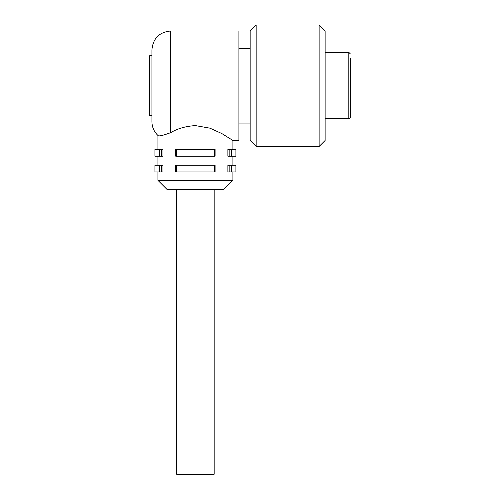 <?xml version="1.0" encoding="UTF-8"?>
<svg xmlns="http://www.w3.org/2000/svg" width="500" height="500" viewBox="0 0 500 500"><rect width="100%" height="100%" fill="white"/><g stroke="black" fill="none" stroke-linecap="round" stroke-linejoin="round"><path stroke-width="0.75" d="M176.675 189.344L176.675 474.25L214.163 474.25L214.163 189.344M181.925 474.25L181.925 475L208.912 475L208.912 474.25M325.125 118.619L348.819 118.619A1.525 1.5 87.5 0 0 350.319 117.094L350.319 58.487M350.319 97.238L350.319 67.487M350.319 112.163L350.319 109.544M350.319 100.612L350.319 102.856M350.319 117.094A1.525 1.5 87.5 0 1 348.819 118.619L348.819 52.369L350.319 53.863M256.15 25L250.15 31L250.15 140.463L256.15 146.463L256.15 25L319.125 25L319.125 146.463L256.15 146.463M319.125 146.463L325.125 140.463L325.125 31L319.125 25M170.675 31L238.906 31L238.906 140.463L232.906 140.463L221.8 133.544L209.913 128.162L195.419 125.606C185.831 126.194 177.581 128.544 170.675 132.662C162.344 135.619 158.1 136.55 157.944 135.463C158.494 136.525 162.738 135.588 170.675 132.662L170.675 31C159.294 32.106 153.044 38.356 151.931 49.744L151.931 55.738L149.681 55.738L149.681 115.719L151.931 115.719M231.231 165.206L235.906 165.206L235.906 171.95L231.231 171.95L231.231 165.206L229.156 165.206L229.156 171.95L231.231 171.95M229.156 171.95L227.881 171.95L227.881 165.206L229.156 165.206M175.738 156.206L176.537 156.206L176.537 149.456L175.738 149.456L175.738 156.206M214.3 149.456L214.3 156.206L215.1 156.206L215.1 149.456L176.537 149.456M175.738 171.95L176.537 171.95L176.537 165.206L175.738 165.206L175.738 171.95M214.3 165.206L214.3 171.95L215.1 171.95L215.1 165.206L176.537 165.206M161.681 165.206L154.931 165.206L154.931 171.95L161.681 171.95L161.681 165.206L162.95 165.206L162.95 171.95L161.681 171.95M231.231 149.456L235.906 149.456L235.906 156.206L231.231 156.206L231.231 149.456L229.156 149.456L229.156 156.206L231.231 156.206M229.156 156.206L227.881 156.206L227.881 149.456L229.156 149.456M161.681 149.456L154.931 149.456L154.931 156.206L161.681 156.206L161.681 149.456L162.95 149.456L162.95 156.206L161.681 156.206M214.3 171.95L176.537 171.95M214.3 156.206L176.537 156.206M232.906 171.95L232.906 180.35L157.931 180.35L157.931 171.95M157.931 180.35L166.925 189.344L223.906 189.344L232.906 180.35M151.931 49.744L151.931 121.719C152.025 127.131 154.025 131.713 157.931 135.463L157.931 149.456M159.606 165.206L159.606 171.95M159.606 149.456L159.606 156.206L159.606 149.456M250.15 48.394L238.906 48.394M250.15 123.069L238.906 123.069M325.125 52.369L348.819 52.369M157.931 156.206L157.931 165.206M232.906 140.463L232.906 149.456M232.906 156.206L232.906 165.206"/></g></svg>
